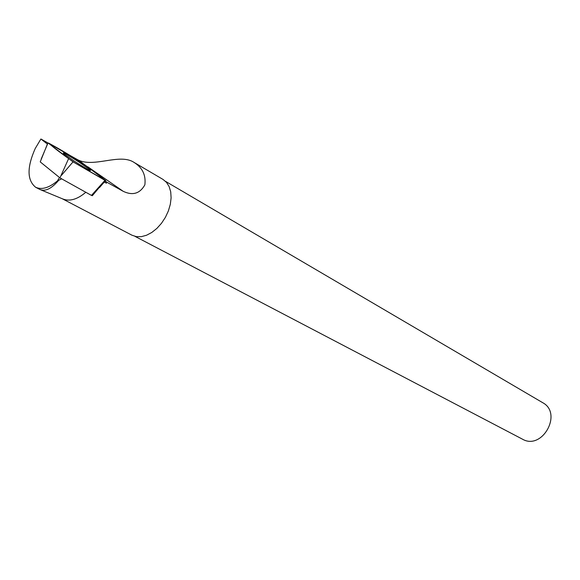 <?xml version="1.0" encoding="UTF-8"?>
<svg xmlns="http://www.w3.org/2000/svg" width="580" height="580" viewBox="0 0 580 580"><rect width="100%" height="100%" fill="white"/><g stroke="black" fill="none" stroke-linecap="round" stroke-linejoin="round"><path stroke-width="0.87" d="M104.973 180.329L91.451 195.409L59.95 177.886L40.23 161.893L47.901 142.854L73.036 161.856L105.77 180.597L80.547 161.675L47.901 142.854M59.95 177.886L68.498 158.876M74.37 161.189C86.949 169.244 92.162 172.122 90.016 169.824L79.373 162.327C66.743 154.229 61.553 151.373 63.8 153.758L74.37 161.189M47.4 144.065L40.904 138.997L47.879 142.919M105.357 181.04L106.923 182.25L106.401 183.207L104.407 182.033M65.091 152.671L77.474 159.631C93.416 168.374 119.596 152.801 134.06 162.422C142.448 167.656 146.044 175.131 144.855 184.853C139.918 193.64 132.711 195.801 123.25 191.335L106.923 182.25M40.904 138.997L35.242 148.48C26.898 167.286 27.013 180.199 35.576 187.21C41.63 190.051 48.916 187.949 57.442 180.902L61.676 178.843M58.544 180.481C51.381 188.826 45.109 191.806 39.73 189.406L35.561 187.238M85.818 192.27C77.111 199.621 69.252 201.775 62.248 198.737L41.093 189.972M91.567 195.308L92.307 195.728L99.361 187.369M134.06 162.422L163.009 179.423L166.554 182.417L169.164 186.63L170.716 191.85L171.107 197.838L170.324 204.298L168.388 210.91L165.401 217.34L161.508 223.264L156.912 228.382L151.829 232.442L146.537 235.248L141.288 236.669L136.344 236.647L131.935 235.197L62.212 198.722M104.335 181.989L99.55 187.521M165.59 181.395L542.713 402.694C562.984 413.359 542.126 450.798 522.406 439.14L135.06 236.386M92.307 195.728L91.669 195.213M106.401 183.207L104.61 181.823M59.493 177.516L57.442 180.902M104.958 180.322C97.092 172.543 73.377 156.528 48.8 143.173C53.237 147.393 61.85 153.925 74.624 162.777L104.958 180.322M48.024 142.956L41.173 159.065M73.036 161.856L61.407 175.385M123.25 191.335L87.885 166.844M79.815 161.254L77.474 159.631M93.641 193.408L105.669 180.706M89.588 170.389L90.016 169.824"/></g></svg>
